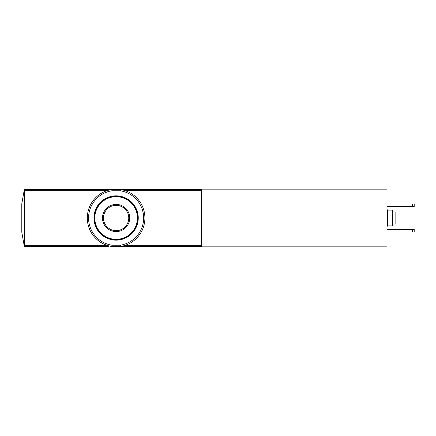 <?xml version="1.0" encoding="UTF-8"?>
<svg xmlns="http://www.w3.org/2000/svg" width="436" height="436" viewBox="0 0 436 436"><rect width="100%" height="100%" fill="white"/><g stroke="black" fill="none" stroke-linecap="round" stroke-linejoin="round"><path stroke-width="0.65" d="M108.984 246.482L24.334 246.482L24.334 189.518L111.845 189.518L111.943 190.783A27.533 27.533 0 0 0 111.943 245.217L111.845 246.482A28.798 28.798 0 0 1 111.845 189.518L120.358 189.518A28.798 28.798 0 0 1 120.358 246.482L111.845 246.482A28.798 28.798 0 0 1 111.845 189.518M120.265 245.217A27.533 27.533 0 0 0 120.265 190.783L120.358 189.518L201.546 189.518L201.546 246.482L120.358 246.482L120.265 245.217L111.943 245.217M201.546 189.834L386.983 189.834L386.983 246.166L201.546 246.166M24.334 189.518L21.8 203.759L21.8 232.241L24.334 246.482M387.62 210.087L387.62 225.913L392.683 225.913L392.683 210.087L387.62 210.087L386.983 209.454M392.683 211.989L395.844 211.989L395.844 224.011L392.683 224.011M412.62 229.391L414.2 229.391L414.2 231.925L412.62 231.925L412.62 229.391L386.983 229.391M412.62 231.925L386.983 231.925M412.62 204.075L414.2 204.075L414.2 206.61L412.62 206.61L412.62 204.075L386.983 204.075M412.62 206.61L386.983 206.61M116.101 204.391A13.609 13.609 0 0 1 127.884 224.802A13.609 13.609 0 0 1 104.318 224.802A13.609 13.609 0 0 1 116.101 204.391M116.101 196.167A21.833 21.833 0 0 1 135.013 228.916A21.833 21.833 0 0 1 97.195 228.916A21.833 21.833 0 0 1 116.101 196.167M116.101 195.846A22.154 22.154 0 0 1 135.285 229.074A22.154 22.154 0 0 1 96.917 229.074A22.154 22.154 0 0 1 116.101 195.846M116.101 205.34A12.66 12.66 0 0 1 127.067 224.327A12.66 12.66 0 0 1 105.141 224.327A12.66 12.66 0 0 1 116.101 205.34A12.66 12.66 0 0 1 127.067 224.327A12.66 12.66 0 0 1 105.141 224.327A12.66 12.66 0 0 1 116.101 205.34M120.358 189.518A28.798 28.798 0 0 1 120.358 246.482M107.103 245.354L24.334 245.354M201.546 245.354L125.105 245.354M107.103 190.646L24.334 190.646M201.546 190.646L125.105 190.646M386.983 245.032L201.546 245.032M386.983 190.968L201.546 190.968M120.265 190.783L111.943 190.783M116.101 196.691A21.31 21.31 0 0 1 134.561 228.655A21.31 21.31 0 0 1 97.648 228.655A21.31 21.31 0 0 1 116.101 196.691M387.62 225.913L386.983 226.546"/></g></svg>
